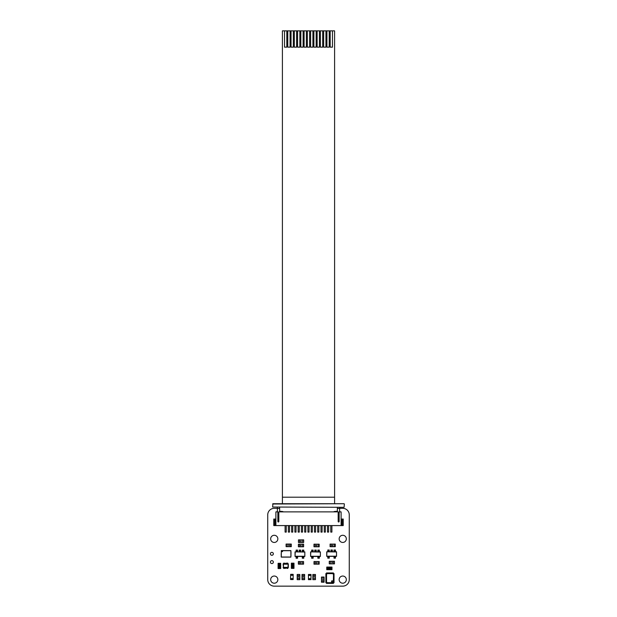 <?xml version="1.0" encoding="UTF-8"?>
<svg xmlns="http://www.w3.org/2000/svg" width="617" height="617" viewBox="0 0 617 617"><rect width="100%" height="100%" fill="white"/><g stroke="black" fill="none" stroke-linecap="round" stroke-linejoin="round"><path stroke-width="0.93" d="M293.09 578.569L293.175 574.412L293.09 575.306L290.646 575.306L290.646 574.327L293.09 574.327L290.646 574.412L293.175 574.412L293.175 575.221L290.646 575.221L290.561 579.463L290.646 578.569L293.175 578.646L290.561 578.646L290.561 579.463L293.09 579.463L293.09 578.569M293.09 579.548L290.646 579.548L293.09 579.548M293.175 579.463L293.175 578.646L293.175 579.463M281.205 557.028L290.892 557.028L290.892 550.703L281.306 550.703L281.306 557.028L281.205 553.457M282.185 550.927L282.185 551.583L282.185 550.927M290.993 554.274L290.993 551.829M290.892 550.603L281.306 550.603L290.892 550.603L281.306 550.603L290.892 550.603L290.993 555.902M290.892 557.128L281.306 557.128L290.892 557.128M281.205 554.274L281.205 555.084M281.205 555.902L281.205 556.719M290.993 553.457L290.993 552.639M333.334 574.25L332.717 573.625L327.172 573.625L326.547 574.25L326.547 582.07L327.172 582.695L332.717 582.695L333.334 582.07L333.527 574.25A0.818 0.818 180 0 0 332.717 573.432L327.172 573.432A0.818 0.818 180 0 0 326.354 574.25L326.354 582.07A0.818 0.818 180 0 0 327.172 582.888L332.717 582.888A0.818 0.818 180 0 0 333.527 582.07L333.527 574.25L333.334 582.07M326.547 582.07L326.547 574.25M327.172 573.625L332.717 573.625M333.596 574.25L333.327 582.71L333.627 574.25L332.717 573.332L333.527 574.25M332.717 582.957L326.54 582.687L332.717 582.695M326.293 582.07L326.555 573.609L326.354 582.07M326.555 573.609L327.172 573.363L326.555 573.609M332.717 573.332L327.172 573.332L332.717 573.363M333.627 574.25L332.725 573.023L327.164 573.023L326.254 574.25M333.627 582.07L333.689 574.25A1.064 1.064 180 0 0 332.717 573.27M332.717 582.988L333.936 582.086L332.717 583.05A1.064 1.064 180 0 0 333.689 582.07M327.172 582.988L332.717 583.05M326.254 582.07L327.164 583.296L326.192 582.07A1.064 1.064 180 0 0 327.172 583.05M327.172 573.27A1.064 1.064 180 0 0 326.192 574.25L326.192 582.07M333.936 582.086L333.689 574.25M326.192 574.25L325.946 582.086M325.869 582.726L325.869 573.594A0.656 0.656 180 0 0 326.516 572.938L333.365 572.938A0.656 0.656 180 0 0 334.021 573.594L334.021 582.726A0.656 0.656 180 0 0 333.365 583.381L326.516 583.381A0.656 0.656 180 0 0 325.869 582.726M333.041 572.938L332.648 572.938M326.848 572.938L327.234 572.938M332.139 582.101A0.656 0.656 180 0 0 332.794 581.453A0.656 0.656 180 0 0 332.139 580.798A0.656 0.656 180 0 0 331.491 581.453A0.656 0.656 180 0 0 332.139 582.101M304.837 556.441L304.837 551.876L295.049 551.876L295.049 556.441L304.837 556.441L304.837 551.876M304.682 552.03L295.049 551.876M295.211 552.03L295.049 556.441M295.211 556.279L304.682 556.279M300.68 551.876L299.214 551.691L299.214 550.079L300.68 550.079L300.68 550.973L299.214 550.973M299.214 551.043L300.68 550.973M300.68 551.043L300.68 551.691M296.114 556.441L297.579 556.627L297.579 558.231L296.114 558.231L296.114 557.344L297.579 557.344M297.579 557.274L296.114 557.344M296.114 557.274L296.114 556.627M302.307 556.441L303.78 556.627L303.78 558.231L302.307 558.231L302.307 557.344L303.78 557.344M303.78 557.274L302.307 557.344M302.307 557.274L302.307 556.627M297.579 551.876L296.114 551.691L296.114 550.079L297.579 550.079L297.579 550.973L296.114 550.973M296.114 551.043L297.579 550.973M297.579 551.043L297.579 551.691M303.78 551.876L302.307 551.691L302.307 550.079L303.78 550.079L303.78 550.973L302.307 550.973M302.307 551.043L303.78 550.973M303.78 551.043L303.78 551.691M341.108 519.051L343.229 519.051L343.229 525.576L341.108 525.576L341.108 511.879L339.157 511.879L339.157 521.496A0.486 0.486 0 0 1 338.664 521.99A0.486 0.486 0 0 1 338.178 521.496A0.486 0.486 0 0 0 338.664 521.99A0.486 0.486 0 0 0 339.157 521.496M341.108 525.576L275.892 525.576L275.892 511.879L277.843 511.879L277.843 521.496A0.486 0.486 0 0 0 278.336 521.99A0.486 0.486 0 0 0 278.822 521.496L278.822 511.879L280.126 511.879M274.75 525.576L274.75 519.051L273.771 519.051L273.771 525.576L275.892 525.576M331.9 525.576L331.9 532.093L330.758 532.093L330.758 525.576M286.242 525.576L286.242 532.093L285.1 532.093L285.1 525.576M338.178 521.496L338.178 511.879L336.874 511.879M279.64 511.879L279.64 507.313M282.902 511.547L279.64 511.223M337.36 511.223L334.098 511.547M344.371 504.012L344.085 507.313L272.629 507.027L272.915 503.727L344.085 503.727L272.629 504.012M279.64 508.439L277.357 508.439L277.357 507.313M277.357 511.879L277.357 508.439M278.822 512.488L277.843 512.488M278.822 513.614L277.843 513.614M278.822 516.444L277.843 516.444M277.126 511.879L277.357 511.069M339.643 511.069L339.874 511.879M339.643 507.313L339.643 511.879M337.36 507.313L337.36 511.879M337.36 508.439L339.643 508.439M338.178 512.488L339.157 512.488M338.178 513.614L339.157 513.614M338.178 516.444L339.157 516.444M327.496 525.576L327.496 532.093L328.637 532.093L328.637 525.576M324.233 525.576L324.233 532.093L325.375 532.093L325.375 525.576M320.971 525.576L320.971 532.093L322.113 532.093L322.113 525.576M317.716 525.576L317.716 532.093L318.858 532.093L318.858 525.576M314.454 525.576L314.454 532.093L315.596 532.093L315.596 525.576M311.192 525.576L311.192 532.093L312.333 532.093L312.333 525.576M307.929 525.576L307.929 532.093L309.071 532.093L309.071 525.576M304.667 525.576L304.667 532.093L305.808 532.093L305.808 525.576M301.404 525.576L301.404 532.093L302.546 532.093L302.546 525.576M298.142 525.576L298.142 532.093L299.284 532.093L299.284 525.576M294.887 525.576L294.887 532.093L296.029 532.093L296.029 525.576M291.625 525.576L291.625 532.093L292.767 532.093L292.767 525.576M280.457 511.879L336.543 511.879M277.843 521.496A0.486 0.486 0 0 0 278.336 521.99A0.486 0.486 0 0 0 278.822 521.496M274.75 519.051L275.892 519.051M278.822 520.517L277.843 520.517M339.157 520.517L338.178 520.517M342.25 525.576L342.25 519.051M288.363 525.576L288.363 532.093L289.504 532.093L289.504 525.576M283.103 567.64L283.458 567.355L283.681 568.419L284.429 568.419L284.429 567.709L285.339 567.709L285.339 568.419L286.998 567.709L286.998 568.419L287.738 568.419L288.324 567.463L288.324 564.069L287.738 563.113L286.998 563.113L286.998 563.822L286.087 563.822L286.087 563.113L284.429 563.822L284.429 563.113L283.681 563.113L283.458 563.93L287.969 564.177L283.458 564.177L283.458 567.355L287.969 567.355L288.216 564.177L287.969 567.609L283.458 567.609L283.103 563.892M284.429 567.709L283.681 567.709M286.087 567.709L285.339 567.709M287.738 567.709L286.998 567.709M286.998 563.822L287.738 563.822M285.339 563.822L286.087 563.822M283.681 563.822L284.429 563.822M290.152 546.693L291.293 546.654L290.152 546.693L291.263 546.654L291.263 544.078L290.152 544.078L290.152 546.654L287.221 546.654L287.221 544.078L290.152 544.047L291.293 544.078L291.293 546.654L291.293 544.078L290.152 544.047M287.221 544.047L286.08 544.078L286.111 546.654L286.111 544.047M287.221 546.654L286.08 546.654L287.221 546.654M288.71 545.713L288.71 544.888L289.134 545.305L288.71 545.713M321.465 581.098L321.465 582.201L321.465 581.098L321.496 582.201L324.072 582.201L324.072 581.098L321.496 581.098L321.496 578.16L324.072 578.16L324.102 581.098M324.072 577.018L321.465 577.049L324.072 577.018L324.102 578.16L324.072 577.049L321.496 577.049L321.496 578.16L321.465 577.049L321.465 578.16M324.072 582.24L321.465 582.201L324.072 582.24M322.444 579.648L323.269 579.648L322.853 580.073L322.444 579.648M304.636 575.592L304.605 574.45L302.022 574.45L304.605 574.45L302.022 574.45L304.605 574.45L302.022 574.481L302.022 575.592L304.605 575.592L304.605 578.522L302.022 578.522L301.991 575.592M301.991 579.633L304.605 579.664L302.022 579.664L301.991 578.522L302.022 579.633L304.605 579.633L304.605 578.522L304.636 579.633L304.636 578.522M303.657 577.034L302.831 577.034L303.248 576.61L303.657 577.034M315.48 575.592L315.449 574.481L315.48 575.592M315.449 574.481L312.834 574.481L312.865 575.592L315.449 575.592L315.449 578.522L312.865 578.522L312.834 575.592M312.834 578.522L312.865 579.633L315.449 579.633L315.48 578.522L315.48 579.633L312.865 579.664L312.834 578.522M314.5 577.034L313.675 577.034L314.092 576.61L314.5 577.034M299.823 575.592L299.793 574.481L299.823 575.592M297.217 575.592L299.793 575.592L299.793 578.522L297.217 578.522L297.186 574.481L299.823 574.481L297.217 574.45L299.793 574.45L297.217 574.45L297.217 575.592M297.186 578.522L297.186 579.633L297.186 578.522L297.217 579.633L299.793 579.633L299.823 578.522L299.793 579.664L297.217 579.664L299.823 579.633M298.844 577.034L298.019 577.034L298.435 576.61L298.844 577.034M315.117 561.532L314.007 561.532L315.117 561.532L314.007 561.532L315.117 561.532L314.007 561.563L314.007 564.139L315.117 564.139L315.117 561.563L318.056 561.563L318.056 564.139L314.007 564.169L314.007 561.563M318.056 564.169L319.166 564.139L319.197 561.563L319.166 564.169L318.056 564.169L319.166 564.169L319.197 561.563L318.056 561.563M316.56 562.511L316.56 563.329L316.143 562.912L316.56 562.511M315.117 544.163L314.007 544.194L314.007 546.77L315.117 546.77L315.117 544.194L318.056 544.194L318.056 546.77L315.117 546.801L313.976 546.77L313.976 544.194L315.117 544.163L314.007 544.163M318.056 546.801L319.166 546.77L319.197 544.194L319.197 546.77L318.056 546.801L319.166 546.801L319.166 544.194L318.056 544.163L319.197 544.194L318.056 544.163M316.56 545.143L316.56 545.968L316.143 545.551L316.56 545.143M333.342 563.876L334.453 563.845L333.342 563.876L333.342 561.239L334.453 561.239L334.453 563.876L330.403 563.845L330.403 561.269L333.342 561.239M330.403 561.239L329.262 561.269L330.403 561.239L329.301 561.269L329.262 563.845L329.262 561.269L329.262 563.845L330.403 563.876M331.9 562.897L331.9 562.079L332.316 562.496L331.9 562.897M331.221 544.078L330.11 544.109L330.08 546.685L330.11 544.078L331.221 544.078L330.08 544.109L330.11 546.685L331.221 546.685L331.221 544.109L334.159 544.109L334.159 546.685L331.221 546.724M334.159 546.724L335.262 546.685L335.262 544.109L334.159 544.078L335.301 544.109L335.301 546.685L334.159 546.724L335.301 546.685M335.262 544.078L334.159 544.078M332.663 545.058L332.663 545.883L332.247 545.467L332.663 545.058M299.515 561.532L298.404 561.532L299.515 561.532L298.404 561.532L299.515 561.532L298.404 561.563L298.404 564.139L299.515 564.139L299.515 561.563L302.446 561.563L302.446 564.139L299.515 564.169L298.373 564.139L298.373 561.563L298.373 564.139L299.515 564.169M302.446 564.169L303.556 564.139L303.556 561.563L303.587 564.139L302.446 564.169L303.587 564.139M302.446 561.563L303.556 561.563M300.957 562.511L300.957 563.329L300.533 562.912L300.957 562.511M299.538 544.163L298.397 544.194L299.538 544.163L298.427 544.194L298.427 546.77L299.538 546.77L299.538 544.194L302.469 544.194L302.469 546.77L299.538 546.801L298.397 546.77L298.397 544.194L298.397 546.77L299.538 546.801M302.469 546.801L303.61 546.77L302.469 546.801L303.579 546.77L303.579 544.194L302.469 544.163L303.61 544.194L303.61 546.77L303.61 544.194L302.469 544.163M300.98 545.143L300.98 545.968L300.556 545.551L300.98 545.143M299.592 539.852L298.451 539.883L299.592 539.852L298.489 539.883L298.489 542.459L299.592 542.459L299.592 539.883L302.531 539.883L302.531 542.459L299.592 542.49L298.451 542.459L298.451 539.883L298.451 542.459L299.592 542.49M302.531 542.49L303.641 542.459L303.641 539.883L302.531 539.852L303.672 539.883L303.672 542.459L302.531 542.49L303.672 542.459M303.641 539.852L302.531 539.852M301.042 540.831L301.042 541.649L300.618 541.232L301.042 540.831M291.378 567.725L291.378 568.373L293.985 568.373L293.985 563.815L291.378 563.815L291.378 567.725L293.985 567.725L291.378 567.725M291.378 563.159L291.378 563.815L293.985 563.815L293.985 563.159L291.378 563.159M293.376 567.216L292.404 567.609L292.042 567.2L293.376 567.216M293.376 566.259L292.042 566.259L292.713 565.866L293.376 566.259M293.376 564.308L292.042 564.308L292.713 563.915L293.376 564.308M293.322 565.349L292.042 565.303L292.651 564.887L293.322 565.349M292.713 564.054L292.096 564.308L293.322 564.308L292.096 564.308M292.82 565.326L292.096 565.311L292.82 565.326M292.713 566.506L293.322 566.259L292.713 566.013L292.096 566.259L292.713 566.506M280.696 563.977L280.696 563.321L278.09 563.321L278.09 567.887L280.696 567.887L280.696 563.977L278.09 563.977L280.696 563.977M280.696 568.542L280.696 567.887L278.09 567.887L278.09 568.542L280.696 568.542M278.699 564.486L279.671 564.092L280.041 564.493L278.699 564.486M278.699 565.434L280.041 565.434L279.362 565.828L278.699 565.434M278.699 567.393L280.041 567.393L279.362 567.787L278.699 567.393M278.753 566.344L280.041 566.391L279.424 566.807L278.822 566.236M279.362 567.154L278.753 567.393L279.362 567.64L279.987 567.393L278.753 567.393M279.362 565.195L278.753 565.434L279.362 565.681L279.987 565.434L278.753 565.434L279.362 565.681M279.262 566.375L279.987 566.391L279.262 566.375M308.5 575.345L308.5 574.45L310.945 574.45L308.415 574.527L308.5 579.664L308.5 578.684L310.945 578.684L311.03 574.527L310.945 575.422L311.03 574.527L308.5 574.527L308.5 575.345L310.945 575.345M308.5 575.422L310.945 575.422M311.03 579.579L308.5 579.664L310.945 579.579L308.415 579.579L308.415 578.769L310.945 578.684L310.945 579.664M320.393 556.441L320.393 551.876L310.606 551.876L310.606 556.441L320.393 556.441L320.393 551.876M320.231 552.03L310.606 551.876M310.76 552.03L310.606 556.441M310.76 556.279L320.231 556.279M316.228 551.876L314.763 551.691L314.763 550.079L316.228 550.079L316.228 550.973L314.763 550.973M314.763 551.043L316.228 550.973M316.228 551.043L316.228 551.691M311.662 556.441L313.135 556.627L313.135 558.231L311.662 558.231L311.662 557.344L313.135 557.344M313.135 557.274L311.662 557.344M311.662 557.274L311.662 556.627M317.863 556.441L319.328 556.627L319.328 558.231L317.863 558.231L317.863 557.344L319.328 557.344M319.328 557.274L317.863 557.344M317.863 557.274L317.863 556.627M313.135 551.876L311.662 551.691L311.662 550.079L313.135 550.079L313.135 550.973L311.662 550.973M311.662 551.043L313.135 550.973M313.135 551.043L313.135 551.691M319.328 551.876L317.863 551.691L317.863 550.079L319.328 550.079L319.328 550.973L317.863 550.973M317.863 551.043L319.328 550.973M319.328 551.043L319.328 551.691M336.52 556.357L336.52 551.791L326.74 551.791L326.74 556.357L336.52 556.357L336.52 551.791M336.365 551.945L326.74 551.791M326.894 551.945L326.74 556.357M326.894 556.202L336.365 556.202M332.362 551.791L330.897 551.606L330.897 550.002L332.362 550.002L332.362 550.888L330.897 550.888M330.897 550.958L332.362 550.888M332.362 550.958L332.362 551.606M327.797 556.357L329.262 556.542L329.262 558.154L327.797 558.154L327.797 557.259L329.262 557.259M329.262 557.19L327.797 557.259M327.797 557.19L327.797 556.542M333.998 556.357L335.463 556.542L335.463 558.154L333.998 558.154L333.998 557.259L335.463 557.259M335.463 557.19L333.998 557.259M333.998 557.19L333.998 556.542M329.262 551.791L327.797 551.606L327.797 550.002L329.262 550.002L329.262 550.888L327.797 550.888M327.797 550.958L329.262 550.888M329.262 550.958L329.262 551.606M335.463 551.791L333.998 551.606L333.998 550.002L335.463 550.002L335.463 550.888L333.998 550.888M333.998 550.958L335.463 550.888M335.463 550.958L335.463 551.606M331.329 567.069L331.329 569.684L331.977 569.684L331.977 567.069L327.419 567.069L327.419 569.684L331.329 569.684L331.329 567.069L326.763 567.069L326.763 569.684L327.419 569.684L327.419 567.069M330.82 567.679L331.213 568.65L330.805 569.021L330.82 567.679M329.864 567.679L329.864 569.021L329.47 568.35L329.864 567.679M327.912 567.679L327.912 569.021L327.519 568.35L327.912 567.679M328.954 567.733L328.907 569.021L328.491 568.411L328.954 567.733M327.912 567.733L327.912 568.967L327.912 567.733M328.93 568.242L328.915 568.967L328.93 568.242M330.11 568.35L329.864 567.733L329.617 568.35L329.864 568.967L330.11 568.35M346.33 538.865A3.586 3.586 180 0 1 342.743 542.451A3.586 3.586 180 0 1 339.157 538.865A3.586 3.586 180 0 1 342.743 535.278A3.586 3.586 180 0 1 346.33 538.865M346.33 579.625A3.586 3.586 180 0 1 342.743 583.212A3.586 3.586 180 0 1 339.157 579.625A3.586 3.586 180 0 1 342.743 576.039A3.586 3.586 180 0 1 346.33 579.625M277.843 538.865A3.586 3.586 180 0 1 274.257 542.451A3.586 3.586 180 0 1 270.67 538.865A3.586 3.586 180 0 1 274.257 535.278A3.586 3.586 180 0 1 277.843 538.865M277.843 579.625A3.586 3.586 180 0 1 274.257 583.212A3.586 3.586 180 0 1 270.67 579.625A3.586 3.586 180 0 1 274.257 576.039A3.586 3.586 180 0 1 277.843 579.625M273.346 562.102A1.465 1.465 180 0 1 271.873 563.568A1.465 1.465 180 0 1 270.408 562.102A1.465 1.465 180 0 1 271.873 560.637A1.465 1.465 180 0 1 273.346 562.102M273.346 553.819A1.465 1.465 180 0 1 271.873 555.285A1.465 1.465 180 0 1 270.408 553.819A1.465 1.465 180 0 1 271.873 552.354A1.465 1.465 180 0 1 273.346 553.819M339.643 508.331L342.743 508.331A6.525 6.525 180 0 1 349.268 514.856L349.268 579.625A6.525 6.525 180 0 1 342.743 586.15L274.257 586.15A6.525 6.525 180 0 1 267.732 579.625L267.732 514.856A6.525 6.525 180 0 1 274.257 508.331L277.357 508.331M334.591 503.727L334.591 30.85L282.409 30.85L282.409 503.727M332.47 30.85L332.47 47.154L330.188 47.154L330.188 30.85L330.188 47.154L332.47 47.154L332.47 30.85M329.208 30.85L329.208 47.154L326.925 47.154L326.925 30.85L326.925 47.154L329.208 47.154L329.208 30.85M325.946 30.85L325.946 47.154L323.663 47.154L323.663 30.85L323.663 47.154L325.946 47.154L325.946 30.85M322.683 30.85L322.683 47.154L320.4 47.154L320.4 30.85L320.4 47.154L322.683 47.154L322.683 30.85M319.429 30.85L319.429 47.154L317.146 47.154L317.146 30.85L317.146 47.154L319.429 47.154L319.429 30.85M316.166 30.85L316.166 47.154L313.883 47.154L313.883 30.85L313.883 47.154L316.166 47.154L316.166 30.85M312.904 30.85L312.904 47.154L310.621 47.154L310.621 30.85L310.621 47.154L312.904 47.154L312.904 30.85M309.641 30.85L309.641 47.154L307.359 47.154L307.359 30.85L307.359 47.154L309.641 47.154L309.641 30.85M306.379 30.85L306.379 47.154L304.096 47.154L304.096 30.85L304.096 47.154L306.379 47.154L306.379 30.85M303.117 30.85L303.117 47.154L300.834 47.154L300.834 30.85L300.834 47.154L303.117 47.154L303.117 30.85M299.854 30.85L299.854 47.154L297.571 47.154L297.571 30.85L297.571 47.154L299.854 47.154L299.854 30.85M296.6 30.85L296.6 47.154L294.317 47.154L294.317 30.85L294.317 47.154L296.6 47.154L296.6 30.85M293.337 30.85L293.337 47.154L291.054 47.154L291.054 30.85L291.054 47.154L293.337 47.154L293.337 30.85M290.075 30.85L290.075 47.154L287.792 47.154L287.792 30.85L287.792 47.154L290.075 47.154L290.075 30.85M286.812 30.85L286.812 47.154L284.53 47.154L284.53 30.85L284.53 47.154L286.812 47.154L286.812 30.85M334.591 497.202L282.409 497.202M282.185 551.027L282.185 551.482L282.185 551.027M282.185 550.834A0.424 0.424 0 0 1 282.609 551.259A0.424 0.424 0 0 1 282.185 551.683A0.424 0.424 0 0 1 281.761 551.259A0.424 0.424 0 0 1 282.185 550.834M333.936 574.234L332.725 573.023M327.164 573.023L325.946 574.234M327.164 583.296L332.725 583.296M299.214 550.811L300.68 550.811M297.579 557.506L296.114 557.506M303.78 557.506L302.307 557.506M296.114 550.811L297.579 550.811M302.307 550.811L303.78 550.811M341.926 525.576L341.926 519.051M275.074 525.576L275.074 519.051M287.221 546.693L286.08 546.654M315.48 579.633L312.834 579.633M299.793 574.45L297.217 574.481M315.117 564.169L313.976 564.139M315.117 546.801L313.976 546.77M334.483 563.845L334.453 561.239M314.763 550.811L316.228 550.811M313.135 557.506L311.662 557.506M319.328 557.506L317.863 557.506M311.662 550.811L313.135 550.811M317.863 550.811L319.328 550.811M330.897 550.726L332.362 550.726M329.262 557.421L327.797 557.421M335.463 557.421L333.998 557.421M327.797 550.726L329.262 550.726M333.998 550.726L335.463 550.726"/></g></svg>
